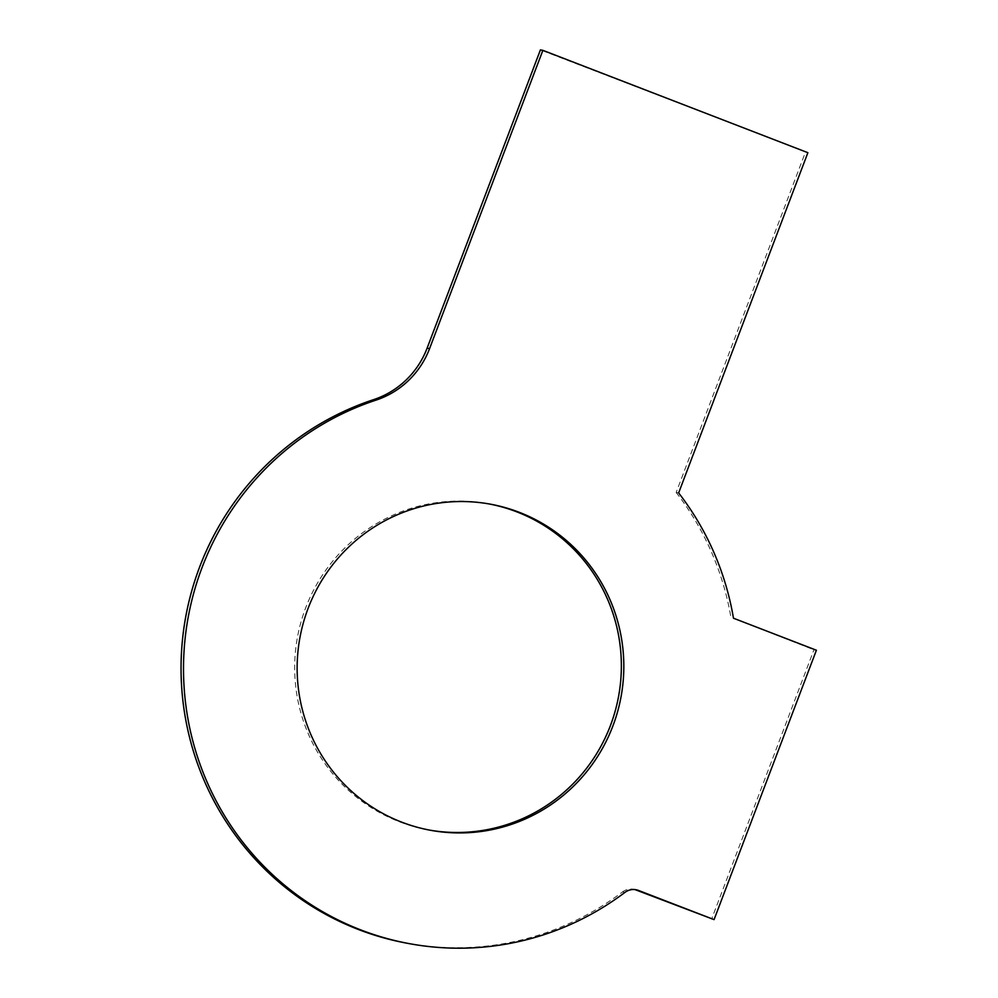 <?xml version="1.0" encoding="UTF-8"?>
<svg xmlns="http://www.w3.org/2000/svg" width="998" height="998" viewBox="0 0 998 998"><rect width="100%" height="100%" fill="white"/><g stroke="black" fill="none" stroke-linecap="round" stroke-linejoin="round"><path stroke-width="0.75" stroke-dasharray="4.99 3.74" d="M624.973 892.374L622.515 891.925A281.099 276.833 -79.6 0 1 407.483 943.31M622.515 891.925A14.421 14.197 -79.6 0 1 634.765 889.567M816.401 650.234L813.944 649.785L711.611 919.17M807.881 152.694L540.405 49.9M733.468 618.211L813.944 649.785M678.64 492.925L676.17 492.476L805.411 152.245M676.17 492.476A281.099 276.833 -79.6 0 1 730.998 617.762M429.452 830.087A165.78 163.26 -79.6 0 1 428.217 829.862A165.78 163.26 -79.6 0 1 399.175 821.678A165.78 163.26 -79.6 0 1 300.86 622.49A165.78 163.26 -79.6 0 1 487.822 503.703A165.78 163.26 -79.6 0 1 489.057 503.928M636 889.742L633.543 889.293M428.217 829.862L430.674 830.311M487.822 503.703L490.292 504.152"/><path stroke-width="1.5" d="M376.046 400.111A86.489 85.179 -79.6 0 0 429.577 348.614L542.875 50.349L807.881 152.694L678.64 492.925A281.099 276.833 -79.6 0 1 733.468 618.211L816.401 650.234L714.069 919.62L638.533 890.453A14.421 14.197 -79.6 0 0 624.973 892.374A281.099 276.833 -79.6 0 1 409.941 943.759A281.099 276.833 -79.6 0 1 184.056 686.474A281.099 276.833 -79.6 0 1 376.046 400.111L373.589 399.649A281.099 276.833 -79.6 0 0 181.599 686.025A281.099 276.833 -79.6 0 0 407.483 943.31L409.941 943.759M401.645 822.127A165.78 163.26 -79.6 0 1 303.317 622.939A165.78 163.26 -79.6 0 1 490.292 504.152A165.78 163.26 -79.6 0 1 621.08 696.579A165.78 163.26 -79.6 0 1 430.674 830.311A165.78 163.26 -79.6 0 1 401.645 822.127M634.765 889.567A14.421 14.197 -79.6 0 1 636.063 890.004L714.069 919.62M542.875 50.349L540.405 49.9L427.107 348.165A86.489 85.179 -79.6 0 1 373.589 399.649M489.057 503.928A165.78 163.26 -79.6 0 1 618.623 696.13A165.78 163.26 -79.6 0 1 429.452 830.087M638.533 890.453L636.063 890.004M429.577 348.614L427.107 348.165"/></g></svg>
